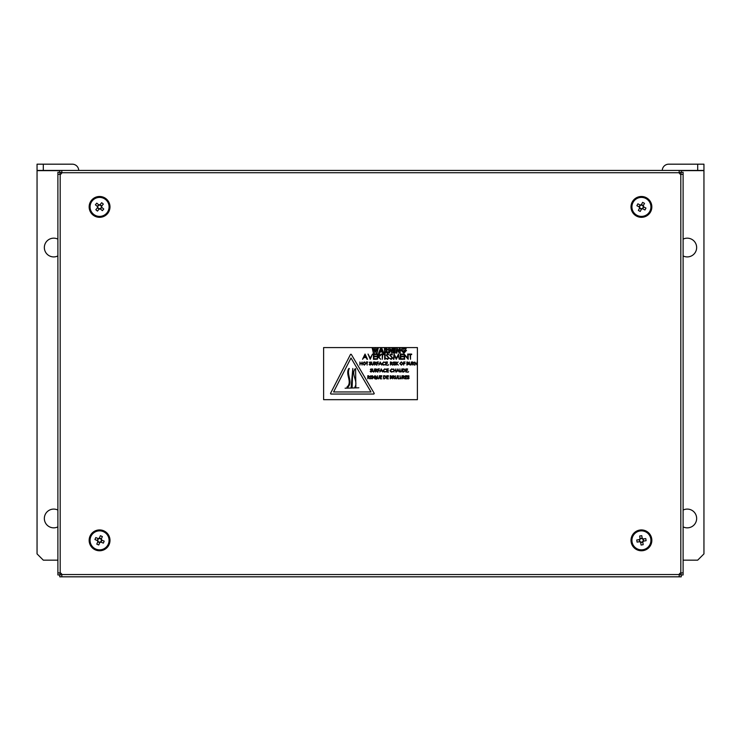 <?xml version="1.0" encoding="UTF-8"?>
<svg xmlns="http://www.w3.org/2000/svg" width="741" height="741" viewBox="0 0 741 741"><rect width="100%" height="100%" fill="white"/><g stroke="black" fill="none" stroke-linecap="round" stroke-linejoin="round"><path stroke-width="1.11" d="M57.891 239.139A9.383 9.383 0 0 0 44.59 249.68A9.383 9.383 0 0 0 57.891 255.941M57.891 510.067A9.383 9.383 0 0 0 44.59 520.608A9.383 9.383 0 0 0 57.891 526.87M57.891 560.15L43.302 560.15L37.05 553.898L37.05 170.643L59.762 170.643M43.302 164.178L43.302 170.43L37.05 170.43L37.05 164.178L72.275 164.178A6.456 6.456 0 0 1 78.731 170.43M43.302 170.43L59.762 170.43L59.762 172.514M697.698 170.43L697.698 164.178L703.95 164.178L703.95 170.43L681.229 170.43L681.229 172.514M697.698 164.178L668.725 164.178A6.456 6.456 0 0 0 662.269 170.43M681.229 170.634L703.95 170.634L703.95 553.898L697.698 560.15L683.109 560.15M683.109 255.941A9.383 9.383 0 0 0 696.651 247.54A9.383 9.383 0 0 0 683.109 239.139M683.109 526.87A9.374 9.374 0 0 0 696.651 518.468A9.374 9.374 0 0 0 683.109 510.067M681.025 172.31L683.109 172.31L683.109 174.348L680.812 174.348A2.084 2.084 0 0 1 679.191 172.727L679.191 170.43L61.809 170.43L61.809 172.727A2.084 2.084 0 0 1 60.178 174.348L57.891 174.348L57.891 572.904L60.178 572.904A2.084 2.084 0 0 1 61.809 574.534L61.809 576.822L59.762 576.822L59.762 574.738M681.229 574.738L681.229 576.822L679.191 576.822L679.191 574.534A2.084 2.084 0 0 1 680.812 572.904L683.109 572.904L683.109 574.951L681.025 574.951M683.109 174.348L683.109 572.904M681.025 572.904L681.025 574.738L679.191 574.738M679.191 172.514L681.025 172.514L681.025 174.348M57.891 572.904L57.891 574.951L59.975 574.951M57.891 174.348L57.891 172.31L59.975 172.31M59.975 174.348L59.975 172.514L61.809 172.514M61.809 574.738L59.975 574.738L59.975 572.904M679.191 576.822L61.809 576.822M679.191 170.43L681.229 170.43M59.762 170.43L61.809 170.43M109.529 203.84A10.42 10.42 0 0 0 91.94 199.801A10.42 10.42 0 0 0 97.238 217.057A10.42 10.42 0 0 0 109.529 203.84M108.371 545.932A10.42 10.42 0 0 0 100.007 529.935A10.42 10.42 0 0 0 90.337 545.181A10.42 10.42 0 0 0 108.371 545.932M651.848 540.55A10.42 10.42 0 0 0 636.389 531.232A10.42 10.42 0 0 0 636.047 549.276A10.42 10.42 0 0 0 651.848 540.55M651.793 207.943A10.42 10.42 0 0 0 637.149 197.402A10.42 10.42 0 0 0 635.343 215.362A10.42 10.42 0 0 0 651.793 207.943M106.834 213.019A9.494 9.494 0 0 0 101.23 197.551A9.494 9.494 0 0 0 90.643 210.138A9.494 9.494 0 0 0 106.834 213.019M97.442 206.517A2.167 2.167 0 0 0 97.543 207.647L95.811 209.703A16.385 7.317 -139.9 0 0 97.46 211.083L99.183 209.027A2.167 2.167 0 0 0 100.322 208.934L102.369 210.657A16.385 7.317 130.1 0 0 103.749 209.018L101.702 207.285A2.167 2.167 0 0 0 101.6 206.155L103.332 204.099A16.385 7.317 40.1 0 0 101.684 202.719L99.961 204.775A2.167 2.167 0 0 0 98.822 204.868L96.775 203.145A16.385 7.317 -49.9 0 0 95.394 204.785L97.803 206.813A1.769 1.769 0 0 0 97.84 207.295L97.543 207.647M99.961 204.775L99.655 205.127A1.769 1.769 0 0 0 97.803 206.813M99.183 209.027L99.489 208.675A1.769 1.769 0 0 0 101.304 206.507L101.6 206.155M97.84 207.295A1.769 1.769 0 0 0 99.489 208.675M97.432 207.776L99.072 209.157M98.692 204.757L97.312 206.406M101.304 206.507A1.769 1.769 0 0 0 99.655 205.127M101.712 206.026L100.072 204.646M100.452 209.045L101.832 207.397M107.149 213.278A9.902 9.902 0 0 0 101.304 197.152A9.902 9.902 0 0 0 90.263 210.277A9.902 9.902 0 0 0 107.149 213.278M108.306 544.079A9.494 9.494 0 0 0 98.433 530.927A9.494 9.494 0 0 0 91.977 546.052A9.494 9.494 0 0 0 108.306 544.079M97.423 540.597A2.167 2.167 0 0 0 97.849 541.652L96.793 544.126A16.385 7.317 -156.9 0 0 98.766 544.968L99.822 542.495A2.167 2.167 0 0 0 100.878 542.079L103.342 543.134A16.385 7.317 113.1 0 0 104.185 541.152L101.721 540.106A2.167 2.167 0 0 0 101.295 539.05L102.351 536.577A16.385 7.317 23.1 0 0 100.378 535.734L99.322 538.207A2.167 2.167 0 0 0 98.266 538.624L95.802 537.568A16.385 7.317 -66.9 0 0 94.959 539.55L97.849 540.782A1.769 1.769 0 0 0 98.034 541.226L97.849 541.652M99.322 538.207L99.137 538.633A1.769 1.769 0 0 0 97.849 540.782M99.822 542.495L100.007 542.069A1.769 1.769 0 0 0 101.109 539.476L101.295 539.05M98.034 541.226A1.769 1.769 0 0 0 100.007 542.069M97.775 541.819L99.757 542.662M98.108 538.559L97.266 540.532M101.109 539.476A1.769 1.769 0 0 0 99.137 538.633M101.369 538.883L99.387 538.04M101.035 542.143L101.878 540.17M108.677 544.237A9.902 9.902 0 0 0 98.386 530.519A9.902 9.902 0 0 0 91.652 546.293A9.902 9.902 0 0 0 108.677 544.237M642.892 549.729A9.494 9.494 0 0 0 648.82 534.391A9.494 9.494 0 0 0 632.573 536.929A9.494 9.494 0 0 0 642.892 549.729M640.076 538.661A2.167 2.167 0 0 0 639.409 539.578L636.751 539.994A16.385 7.317 -98.9 0 0 637.084 542.116L639.742 541.699A2.167 2.167 0 0 0 640.659 542.375L641.067 545.024A16.385 7.317 171.1 0 0 643.188 544.691L642.78 542.042A2.167 2.167 0 0 0 643.447 541.125L646.106 540.708A16.385 7.317 81.1 0 0 645.772 538.587L643.114 539.003A2.167 2.167 0 0 0 642.197 538.327L641.789 535.678A16.385 7.317 -8.9 0 0 639.668 536.012L640.15 539.124A1.769 1.769 0 0 0 639.872 539.504L639.409 539.578M643.114 539.003L642.66 539.077A1.769 1.769 0 0 0 640.15 539.124M639.742 541.699L640.196 541.625A1.769 1.769 0 0 0 642.984 541.199L643.447 541.125M639.872 539.504A1.769 1.769 0 0 0 640.196 541.625M639.233 539.605L639.566 541.727M642.169 538.161L640.048 538.494M642.984 541.199A1.769 1.769 0 0 0 642.66 539.077M643.623 541.097L643.29 538.976M640.687 542.542L642.808 542.208M642.78 542.042L642.706 541.578M640.585 541.912L640.659 542.375M642.271 538.79L642.197 538.327M642.956 550.128A9.902 9.902 0 0 0 649.135 534.141A9.902 9.902 0 0 0 632.193 536.78A9.902 9.902 0 0 0 642.956 550.128M633.027 202.469A9.494 9.494 0 0 0 641.789 216.391A9.494 9.494 0 0 0 649.468 201.848A9.494 9.494 0 0 0 633.027 202.469M643.586 206.832A2.167 2.167 0 0 0 643.253 205.739L644.503 203.367A16.385 7.317 27.8 0 0 642.614 202.367L641.354 204.738A2.167 2.167 0 0 0 640.27 205.072L637.899 203.821A16.385 7.317 -62.2 0 0 636.889 205.72L639.27 206.971A2.167 2.167 0 0 0 639.603 208.064L638.353 210.435A16.385 7.317 -152.2 0 0 640.243 211.435L641.502 209.064A2.167 2.167 0 0 0 642.586 208.73L644.957 209.981A16.385 7.317 117.8 0 0 645.967 208.082L643.179 206.609A1.769 1.769 0 0 0 643.04 206.155L643.253 205.739M641.502 209.064L641.715 208.647A1.769 1.769 0 0 0 643.179 206.609M641.354 204.738L641.141 205.155A1.769 1.769 0 0 0 639.816 207.647L639.603 208.064M643.04 206.155A1.769 1.769 0 0 0 641.141 205.155M643.336 205.59L641.437 204.59M642.743 208.805L643.744 206.906M639.816 207.647A1.769 1.769 0 0 0 641.715 208.647M639.52 208.212L641.419 209.212M640.113 204.998L639.113 206.896M632.675 202.274A9.902 9.902 0 0 0 641.799 216.789A9.902 9.902 0 0 0 649.811 201.635A9.902 9.902 0 0 0 632.675 202.274M417.396 399.677L417.396 347.575L323.613 347.575L323.613 399.677L417.396 399.677M373.371 353.059L372.158 347.844L373.121 347.844L373.899 351.169L374.779 347.844L375.687 347.844L376.567 351.169L377.336 347.844L378.308 347.844L377.095 353.059L376.122 353.059L375.233 349.687L374.335 353.059L373.371 353.059M378.642 353.059L380.744 347.844L381.615 347.844L383.718 353.059L382.717 353.059L382.31 351.984L380.04 351.984L379.633 353.059L378.642 353.059M380.392 351.049L381.958 351.049L381.18 349.243L380.392 351.049M385.57 347.844L387.691 349.326L386.719 350.678L387.923 353.059L386.885 353.059L385.737 350.789L385.422 353.059L384.486 353.059L384.486 347.844L385.57 347.844M386.756 349.317L385.422 348.779L385.422 349.854L386.756 349.317M388.692 353.059L388.692 347.844L389.534 347.844L391.896 351.271L391.896 347.844L392.832 347.844L392.832 353.059L391.989 353.059L389.627 349.641L389.627 353.059L388.692 353.059M393.897 353.059L393.897 347.844L394.833 347.844L394.833 353.059L393.897 353.059M396.037 353.059L396.037 347.844L396.88 347.844L399.242 351.271L399.242 347.844L400.177 347.844L400.177 353.059L399.334 353.059L396.972 349.641L396.972 353.059L396.037 353.059M370.241 359.274L368.036 354.059L370.268 358.162L372.51 354.059L370.241 359.274M373.445 359.274L373.445 354.059L376.382 354.059L376.382 354.596L373.909 354.596L373.909 356.199L376.382 356.199L376.382 356.736L373.909 356.736L373.909 358.737L376.382 358.737L376.382 359.274L373.445 359.274M378.364 354.059L379.54 354.133L380.587 355.458L378.744 356.866L380.661 359.274L378.169 356.866L377.317 359.274L377.317 354.059L378.364 354.059M380.124 355.448L377.79 354.596L377.79 356.328L380.124 355.448M374.251 393.425L351.262 354.309L350.539 354.328L330.495 393.443L330.866 394.045L373.89 394.045L374.251 393.425M351.002 357.977L333.589 391.961L370.982 391.961L351.002 357.977M358.857 387.793L345.093 388.21L358.857 387.793M352.827 368.49L351.141 387.098L352.123 387.098L352.827 368.49M349.307 368.49L348.891 368.49C344.917 374.251 352.855 382.023 346.927 387.098L347.992 387.098C353.151 381.624 346.242 374.483 349.307 368.49M355.587 368.731L355.171 368.731C350.697 374.353 358.524 381.328 354.865 387.098L355.865 387.098L355.587 368.731M368.407 375.733L369.731 376.558L368.638 377.401L369.768 378.818L368.296 377.401L367.795 378.818L367.795 375.733L368.407 375.733M369.453 376.558L368.064 376.048L368.064 377.076L369.453 376.558M370.398 378.818L370.676 375.733L370.398 378.818M372.093 378.901L371.148 378.225L372.695 378.058L371.352 376.372L372.112 375.659L372.936 376.178L371.63 376.363L372.973 378.067L372.093 378.901M376.687 377.28L376.178 378.475L376.65 379.059L375.076 378.901L373.445 377.289L375.066 375.659L376.687 377.28M375.085 378.586L375.77 378.41L375.076 377.558L375.993 378.253L376.409 377.271L375.066 375.974L373.723 377.289L375.085 378.586M377.595 377.586L378.327 378.586L378.994 378.067L379.299 375.733L379.299 377.595L378.336 378.901L377.373 378.253L377.317 375.733L377.595 377.586M380.087 378.818L380.087 375.733L381.828 375.733L380.365 376.048L380.365 377.002L381.828 377.002L380.365 377.317L380.365 378.503L381.828 378.818L380.087 378.818M384.19 375.733L385.172 375.844L386.098 377.317L384.523 378.818L383.569 378.818L383.569 375.733L384.19 375.733M385.014 376.141L383.847 376.048L383.847 378.503L385.079 378.429L385.82 377.317L385.014 376.141M386.737 378.818L386.737 375.733L388.469 375.733L387.006 376.048L387.006 377.002L388.469 377.002L387.006 377.317L387.006 378.503L388.469 378.818L386.737 378.818M390.813 375.733L391.794 376.502L392.035 377.947L390.211 378.818L390.211 375.733L390.813 375.733M391.517 376.502L390.488 376.048L390.488 377.039L391.517 376.502M391.757 377.947L390.488 377.354L390.488 378.503L391.757 377.947M393.286 375.733L394.601 376.558L393.508 377.401L394.638 378.818L393.165 377.401L392.665 378.818L392.665 375.733L393.286 375.733M394.323 376.558L392.943 376.048L392.943 377.076L394.323 376.558M395.555 377.586L396.278 378.586L396.944 378.067L397.25 375.733L397.25 377.595L396.296 378.901L395.333 378.253L395.277 375.733L395.555 377.586M398.047 378.818L398.315 375.733L398.315 378.503L399.51 378.818L398.047 378.818M400.297 377.586L401.02 378.586L401.687 378.067L401.993 375.733L401.993 377.595L401.038 378.901L400.075 378.253L400.02 375.733L400.297 377.586M405.401 378.818L405.401 375.733L407.133 375.733L405.679 376.048L405.679 377.002L407.133 377.002L405.679 377.317L405.679 378.503L407.133 378.818L405.401 378.818M408.31 378.901L407.374 378.225L408.921 378.058L407.569 376.372L408.328 375.659L409.152 376.178L407.846 376.363L409.189 378.067L408.31 378.901M403.41 375.733L404.725 376.558L403.632 377.401L404.762 378.818L403.289 377.401L402.789 378.818L402.789 375.733L403.41 375.733M403.632 377.086L404.447 376.558L403.067 376.048L403.067 377.076L403.632 377.086M377.984 372.01L377.984 368.925L379.494 368.925L378.262 369.24L378.262 370.194L379.494 370.509L378.262 370.509L377.984 372.01M376.215 370.278L377.039 369.75L375.65 369.24L375.65 370.268L376.215 370.278M375.993 368.925L377.317 369.75L376.224 370.593L377.354 372.01L375.882 370.593L375.381 372.01L375.381 368.925L375.993 368.925M372.89 370.778L373.612 371.778L374.279 371.25L374.585 368.925L374.585 370.787L373.631 372.093L372.667 371.436L372.612 368.925L372.89 370.778M371.093 372.093L370.157 371.417L371.704 371.25L370.352 369.564L371.111 368.851L371.936 369.37L370.63 369.555L371.973 371.26L371.093 372.093M384.792 368.851L386.135 369.49L384.774 369.166L383.403 370.472L384.792 371.778L386.135 371.445L384.792 372.093L383.523 371.556L383.125 370.454L384.792 368.851M403.289 368.925L404.262 369.037L405.197 370.509L403.623 372.01L402.659 372.01L402.659 368.925L403.289 368.925M404.178 371.621L404.919 370.509L404.104 369.333L402.937 369.24L402.937 371.695L404.178 371.621M396.203 365.072L396.203 361.988L396.481 363.155L398.167 361.988L396.648 363.368L398.278 365.072L396.481 363.581L396.203 365.072M394.694 365.146L393.758 364.47L395.296 364.303L393.953 362.627L394.712 361.904L395.537 362.423L394.231 362.608L395.574 364.313L394.694 365.146M392.999 365.072L393.276 361.988L392.999 365.072M391.229 363.331L392.054 362.812L390.674 362.303L390.674 363.331L391.229 363.331M391.007 361.988L392.332 362.812L391.239 363.646L392.369 365.072L390.896 363.646L390.396 365.072L390.396 361.988L391.007 361.988M399.76 363.544L401.363 361.904L403.011 363.525L401.39 365.146L399.76 363.544M400.038 363.535L401.381 364.831L402.733 363.525L401.381 362.219L400.038 363.535M403.641 365.072L403.641 361.988L405.142 361.988L403.919 362.303L403.919 363.247L405.142 363.562L403.919 363.562L403.641 365.072M407.485 361.988L408.467 362.747L408.699 364.192L406.883 365.072L406.883 361.988L407.485 361.988M407.921 363.646L407.161 363.609L407.161 364.748L408.421 364.192L407.921 363.646M407.346 363.285L408.189 362.757L407.531 362.303L407.346 363.285M409.606 363.831L410.338 364.831L411.005 364.313L411.311 361.988L411.311 363.85L410.357 365.146L409.393 364.498L409.338 361.988L409.606 363.831M414.988 365.072L414.71 361.988L416.803 364.415L417.081 361.988L417.081 365.072L414.988 362.645L414.988 365.072M412.718 361.988L414.043 362.812L412.95 363.646L414.08 365.072L412.607 363.646L412.098 365.072L412.098 361.988L412.718 361.988M413.765 362.812L412.376 362.303L412.376 363.331L413.765 362.812M407.958 372.315L408.597 371.593L407.958 372.315M405.827 372.01L405.827 368.925L407.569 368.925L406.105 369.24L406.105 370.194L407.569 370.194L406.105 370.509L406.105 371.695L407.569 372.01L405.827 372.01M362.673 363.544L364.276 361.904L365.915 363.525L364.294 365.146L362.673 363.544M365.637 363.525L364.285 362.219L362.951 363.535L364.285 364.831L365.637 363.525M359.904 365.072L359.904 361.988L360.182 363.247L361.765 363.247L362.043 361.988L362.043 365.072L361.765 363.562L360.182 363.562L359.904 365.072M366.86 362.303L366.193 361.988L367.814 361.988L367.138 362.303L367.138 365.072L366.86 362.303M371.889 363.831L372.612 364.831L373.279 364.313L373.584 361.988L373.584 363.85L372.63 365.146L371.667 364.498L371.611 361.988L371.889 363.831M374.992 361.988L376.317 362.812L375.224 363.646L376.354 365.072L374.881 363.646L374.381 365.072L374.381 361.988L374.992 361.988M375.215 363.331L376.039 362.812L374.65 362.303L374.65 363.331L375.215 363.331M376.984 365.072L376.984 361.988L378.494 361.988L377.262 362.303L377.262 363.247L378.494 363.562L377.262 363.562L376.984 365.072M387.904 365.369L388.534 364.655L387.904 365.369M385.765 365.072L385.765 361.988L387.506 361.988L386.042 362.303L386.042 363.247L387.506 363.247L386.042 363.562L386.042 364.748L387.506 365.072L385.765 365.072M383.792 361.904L385.135 362.553L383.773 362.219L382.402 363.525L383.792 364.831L385.135 364.498L383.792 365.146L382.523 364.609L382.124 363.507L383.792 361.904M380.272 361.988L381.735 365.072L380.976 364.081L379.577 364.081L378.808 365.072L380.272 361.988M380.828 363.766L380.29 362.581L379.725 363.766L380.828 363.766M400.297 359.274L400.297 354.059L403.234 354.059L403.234 354.596L400.761 354.596L400.761 356.199L403.234 356.199L403.234 356.736L400.761 356.736L400.761 358.737L403.234 358.737L403.234 359.274L400.297 359.274M405.179 347.955L406.161 348.678L405.447 349.354L403.882 348.65L402.048 350.428L403.956 352.253L405.42 351.317L403.919 351.317L403.919 350.382L406.522 350.382L403.938 353.188L401.113 350.428L401.798 348.622L403.91 347.714L405.179 347.955M404.642 359.274L404.169 359.274L404.169 354.059L407.707 358.162L407.707 354.059L408.18 354.059L408.18 359.274L404.642 355.18L404.642 359.274M393.888 359.274L393.415 359.274L394.101 354.059L396.324 358.338L398.538 354.059L399.232 359.274L398.26 355.523L396.278 359.274L394.388 355.513L393.888 359.274M387.515 359.404L385.931 358.264L387.515 358.866L388.543 357.986L386.265 355.143L387.552 353.929L388.942 354.809L387.497 354.457L386.737 355.124L389.006 357.996L387.515 359.404M391.128 359.404L389.544 358.264L391.128 358.866L392.146 357.986L389.877 355.143L391.155 353.929L392.545 354.809L391.109 354.457L390.34 355.124L392.619 357.996L391.128 359.404M384.662 359.274L384.662 354.059L385.135 354.059L385.135 359.274L384.662 359.274M410.051 354.596L408.912 354.596L408.912 354.059L411.653 354.059L411.653 354.596L410.514 354.596L410.514 359.274L410.051 354.596M366.99 359.274L366.221 357.597L363.859 357.597L362.553 359.274L365.026 354.059L367.499 359.274L366.99 359.274M365.054 355.078L364.109 357.069L365.971 357.069L365.054 355.078M383.866 354.596L382.726 354.596L382.263 359.274L382.263 354.596L381.124 354.596L381.124 354.059L383.866 354.059L383.866 354.596M381.272 368.925L382.736 372.01L381.976 371.019L380.578 371.019L379.809 372.01L381.272 368.925M380.726 370.704L381.828 370.704L381.291 369.527L380.726 370.704M388.506 370.509L387.043 370.509L387.043 371.695L388.506 372.01L386.765 372.01L386.765 368.925L388.506 368.925L387.043 369.24L387.043 370.194L388.506 370.509M391.73 369.166L390.368 370.472L391.748 371.778L393.091 371.445L391.748 372.093L390.479 371.556L390.09 370.454L391.748 368.851L393.091 369.49L391.73 369.166M393.999 372.01L393.73 368.925L393.999 370.194L395.583 370.194L395.861 368.925L395.861 372.01L395.583 370.509L393.999 370.509L393.999 372.01M397.88 368.925L399.343 372.01L398.584 371.019L397.185 371.019L396.416 372.01L397.88 368.925M397.333 370.704L398.436 370.704L397.898 369.527L397.333 370.704M400.168 370.778L400.9 371.778L401.566 371.25L401.872 368.925L401.872 370.787L400.918 372.093L399.945 371.436L399.899 368.925L400.168 370.778M370.083 362.219L369.629 362.608L370.972 364.313L370.092 365.146L369.157 364.47L370.704 364.303L369.351 362.627L370.111 361.904L370.685 362.618L370.083 362.219M679.191 172.727L61.809 172.727M60.178 174.348L60.178 572.904M679.191 574.534L61.809 574.534M680.812 174.348L680.812 572.904"/></g></svg>

